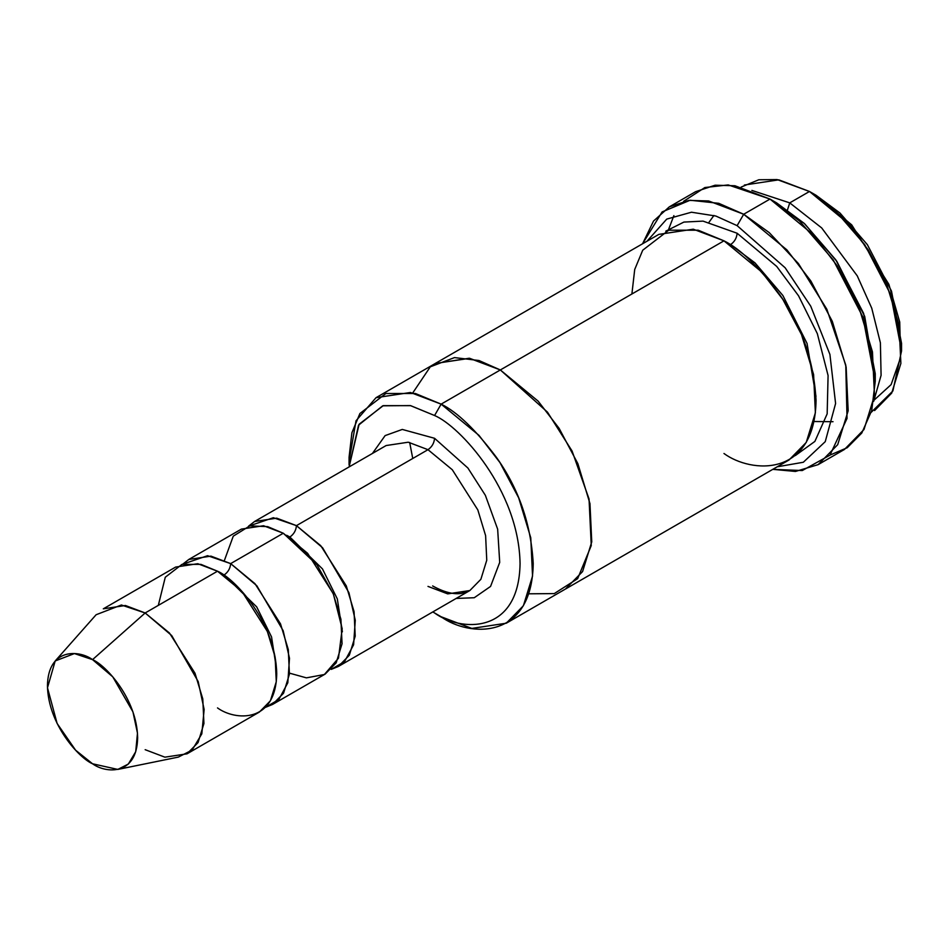 <?xml version="1.0" encoding="UTF-8"?>
<svg xmlns="http://www.w3.org/2000/svg" width="949" height="949" viewBox="0 0 949 949"><rect width="100%" height="100%" fill="white"/><g stroke="black" fill="none" stroke-linecap="round" stroke-linejoin="round"><path stroke-width="1.42" d="M386.136 445.544L408.26 442.21L427.987 449.684C431.961 446.92 434.144 443.124 434.571 438.296L402.281 429.434L385.128 435.603L372.435 453.456L385.128 435.603L402.281 429.434L434.571 438.296L467.893 468.011L485.378 495.342L497.656 529.186L499.708 562.366L490.562 586.423L474.263 597.728L456.149 598.451L474.263 597.728L490.562 586.423L499.708 562.366L497.656 529.186L485.378 495.342L467.893 468.011L434.571 438.296C434.144 443.124 431.961 446.92 427.987 449.684L296.444 525.639C296.029 530.455 293.834 534.251 289.872 537.027L322.458 568.902L337.322 598.926L342.387 631.797L337.322 598.926L322.458 568.902L289.872 537.027C293.834 534.251 296.029 530.455 296.444 525.639L273.348 517.715L248.531 526.185L254.581 521.487L276.717 518.154L296.444 525.639L320.75 545.699L346.29 585.889L354.06 611.595L355.211 636.174L349.315 655.249L338.307 666.495L331.201 669.389L344.57 661.583L353.597 644.786L355.27 620.278L348.935 592.698L322.577 547.739L296.444 525.639L427.987 449.684L408.26 442.21L386.136 445.544L254.581 521.487M875.251 381.332L875.251 373.74L863.637 313.431L835.784 259.824L804.218 223.371L776.59 202.861L770.007 199.065L799.473 220.939L833.151 259.824L862.866 317.002L875.251 381.332L871.716 410.514L861.799 433.017L847.22 447.726L830.102 455.034M737.124 225.648L785.155 267.784L810.743 306.219L829.912 354.44L835.595 403.515L825.25 441.653L803.329 462.258L777.184 466.801L803.329 462.258L825.25 441.653L835.595 403.515L829.912 354.44L810.743 306.219L785.155 267.784L737.124 225.648L715.819 216.028L691.477 212.22L666.756 219.089L646.969 241.248L666.756 219.089L691.477 212.22L715.819 216.028L737.124 225.648L743.696 214.249L737.124 225.648M772.783 469.352L802.261 470.55L829.972 455.164L847.03 418.45L845.773 365.128L826.828 309.232L798.453 263.597L769.212 232.6L743.696 214.249L786.911 249.907L810.897 281.046L832.309 321.367L846.14 367.061L848.169 410.775L837.706 444.666L818.109 464.654L795.464 471.451L772.783 469.352M434.571 415.52C459.577 425.994 518.901 489.862 520.064 563.611C518.901 636.008 459.577 631.382 434.571 612.971L441.143 616.767C468.082 636.589 531.962 641.571 533.219 563.611C531.013 524.097 518.735 488.652 496.386 457.288C475.568 429.672 457.145 411.949 441.143 404.132L434.571 415.52L410.359 405.579L382.708 405.816L358.544 425.176L349.09 466.932L359.125 424.227L383.266 405.65L410.632 405.65L434.571 415.52L441.143 404.132L478.948 435.33L499.945 462.566L518.676 497.845L530.776 537.834L532.543 576.067L523.397 605.735L506.256 623.22L471.831 628.404L441.143 616.767L434.571 612.971C459.577 631.382 518.901 636.008 520.064 563.611C518.901 489.862 459.577 425.994 434.571 415.52M901.55 350.952L901.55 343.36L891.491 291.094L867.35 244.64L839.995 213.039L816.057 195.269L809.473 191.473L835.262 210.619L864.717 244.64L890.72 294.665L901.55 350.952L892.902 390.952L871.218 412.317M789.746 202.872L821.692 227.926L857.244 275.839L871.74 308.176L880.387 342.814L881.087 375.318L873.673 401.368L881.087 375.318L880.387 342.814L871.74 308.176L857.244 275.839L821.692 227.926L789.746 202.872L787.504 209.859L789.746 202.872L751.881 190.417L789.746 202.872L809.473 191.473L789.746 202.872M874.587 410.561L891.728 393.076L900.874 363.42L899.094 325.175L886.995 285.198L868.264 249.919L847.279 222.671L809.473 191.473L778.785 179.835L744.372 185.031M187.024 753.826L259.374 712.058L270.394 700.813L276.278 681.75L275.139 657.159L267.357 631.453L241.817 591.263L217.511 571.203L145.161 612.971L169.468 633.03L195.008 673.232L202.789 698.939L203.928 723.518L198.044 742.592L187.024 753.826L164.901 757.172L145.161 749.686M92.551 659.638L112.753 676.827L132.943 711.869L137.475 733.15L135.707 751.727L128.329 764.064L117.818 769.425L92.551 763.779C105.742 773.494 137.024 775.938 137.641 737.741C137.024 698.844 105.742 665.154 92.551 659.638C79.36 649.923 48.067 647.491 47.45 685.676C48.067 724.573 79.36 758.263 92.551 763.779L75.588 750.173L57.13 723.506L47.486 687.788L55.196 660.967L74.425 653.564L92.551 659.638L145.161 612.971L92.551 659.638M117.818 769.425L178.329 757.1L192.125 750.054L201.817 733.85L204.142 709.484L198.187 681.548L171.698 635.545L145.161 612.971L121.377 604.999L96.134 614.727L55.196 660.967M230.666 563.611C230.251 568.427 228.057 572.235 224.094 574.999L256.681 606.874L271.544 636.898L276.61 669.769L271.544 636.898L256.681 606.874L224.094 574.999C228.057 572.235 230.251 568.427 230.666 563.611L207.57 555.699L182.754 564.169L188.815 559.459L210.939 556.126L230.666 563.611L254.973 583.671L280.513 623.861L288.294 649.567L289.433 674.158L283.549 693.221L272.529 704.466L265.435 707.361L278.792 699.555L287.82 682.758L289.492 658.262L283.158 630.67L256.799 585.723L230.666 563.611L283.288 533.231L230.666 563.611M220.903 573.267L224.094 574.999L220.903 573.267M158.317 605.379L165.28 577.241L181.994 564.37L200.939 564.37L217.511 571.203C234.83 578.451 275.91 622.674 276.717 673.731C275.91 723.862 234.83 720.659 217.511 707.918M286.681 535.295L289.872 537.027L286.681 535.295M224.427 560.385L233.264 536.161L249.789 525.888L267.677 526.636L283.288 533.231L263.561 525.746L241.426 529.091L188.815 559.459M818.109 464.654L844.42 449.47L864.017 429.482L874.48 395.579L872.451 351.877L858.62 306.183L837.208 265.862L813.21 234.723L770.007 199.065L743.696 214.249L770.007 199.065L734.929 185.755L715.107 185.209L695.593 191.686L669.282 206.882L688.796 200.405L708.618 200.951L743.696 214.249L718.737 203.311L690.137 200.239L662.105 211.924L642.568 243.786L653.517 221.07L669.282 206.882M737.124 233.24C736.709 238.057 734.514 241.853 730.552 244.628L754.989 262.861L782.878 295.495L807.041 343.408L815.986 396.421L807.041 343.408L782.878 295.495L754.989 262.861L730.552 244.628C734.514 241.853 736.709 238.057 737.124 233.24L703.043 221.117L683.897 222.078L665.771 231.165L683.897 222.078L703.043 221.117L737.124 233.24L776.721 266.444L798.548 295.803L817.326 333.633L828.086 375.543L827.16 413.859L814.883 441.415L795.321 455.567L814.883 441.415L827.16 413.859L828.086 375.543L817.326 333.633L798.548 295.803L776.721 266.444L737.124 233.24M727.325 242.837L730.552 244.628L727.325 242.837M631.892 294L634.715 269.457L642.722 250.216L668.725 230.204L698.191 230.204L723.968 240.832L441.143 404.132L500.337 369.956L538.142 401.142L559.139 428.39L577.87 463.67L589.97 503.658L591.749 541.903L582.591 571.559L565.45 589.044L582.591 571.547L591.737 541.891L589.97 503.658L577.87 463.67L559.139 428.39L538.142 401.154L500.337 369.956L723.968 240.832L693.28 229.195L658.855 234.379L435.223 363.491L469.648 358.307L500.337 369.944L469.245 358.236L435.223 363.491M506.256 623.22L564.667 589.495M565.45 589.044L789.082 459.945L806.223 442.448L815.381 412.791L813.601 374.547L801.502 334.558L782.771 299.279L761.774 272.031L723.968 240.832C739.971 248.65 758.393 266.372 779.224 294C801.561 325.365 813.839 360.81 816.057 400.324C814.8 478.296 750.908 473.314 723.968 453.492M338.307 666.495L469.85 590.539L480.87 579.305L486.754 560.23L485.615 535.651L477.833 509.945L452.293 469.743L427.987 449.684L452.293 469.743L477.833 509.945L485.615 535.651L486.754 560.23L480.87 579.305L469.85 590.539L447.726 593.884L427.987 586.399M272.529 704.466L325.151 674.087L336.171 662.841L342.055 643.778L340.905 619.187L333.135 593.481L307.595 553.291L283.288 533.231L316.895 564.714L333.431 594.216L342.186 628.736L338.473 658.167L324.404 674.502L306.408 677.859L289.54 673.161M432.803 611.927L434.571 612.971L432.803 611.927M528.735 593.813L554.263 593.6L577.644 578.676L591.263 545.556L589.056 499.008L572.081 451.036L547.478 412.139L500.337 369.944L547.466 412.139L572.081 451.036L589.044 498.996L591.263 545.545L577.644 578.665L554.263 593.588L528.735 593.801M412.756 458.486L409.671 442.471M412.756 392.922L430.288 366.836L454.5 357.595L478.972 360.513L500.337 369.956L469.648 358.307L435.235 363.503L376.041 397.678L410.454 392.495L441.143 404.132L415.365 393.491L385.899 393.491L359.896 413.515L351.901 432.756L349.066 457.288L349.066 464.88M349.125 461.19L356.017 420.787L376.041 397.678M683.612 201.318L704.882 187.534L728.203 184.925L770.007 199.065L776.59 202.861L804.705 223.822L836.816 261.331L864.693 316.385L875.192 377.453M103.311 608.831L125.434 605.498L145.161 612.971L217.511 571.203L197.783 563.718L175.66 567.063L103.311 608.831M741.169 187.06L758.82 179.764L777.089 179.575L809.473 191.473L816.057 195.269L851.704 224.854L888.881 284.332L899.735 322.079L900.577 357.666L891.111 384.606L874.42 399.837M441.143 616.767L434.571 612.971M668.808 228.828L673.885 215.613M776.59 202.861L770.007 199.065M816.057 195.269L809.473 191.473M833.02 421.7L813.993 421.51M709.117 222.102L713.945 215.447M469.85 590.539L461.582 593.362C453.575 594.655 443.93 592.188 432.637 585.936"/></g></svg>
